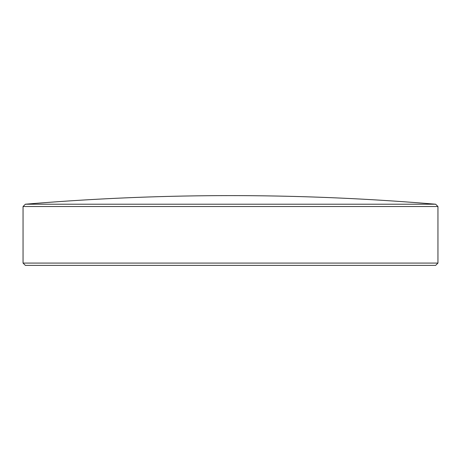 <?xml version="1.0" encoding="UTF-8"?>
<svg xmlns="http://www.w3.org/2000/svg" width="461" height="461" viewBox="0 0 461 461"><rect width="100%" height="100%" fill="white"/><g stroke="black" fill="none" stroke-linecap="round" stroke-linejoin="round"><path stroke-width="0.69" d="M435.639 265.386L25.361 265.386L23.05 263.075L437.95 263.075L435.639 265.386M435.639 204.217A2450.198 2450.198 0 0 0 25.361 204.217L435.639 204.217L437.95 206.528L23.05 206.528L23.05 263.075M437.95 206.528L437.95 263.075M25.361 204.217L23.05 206.528"/></g></svg>
